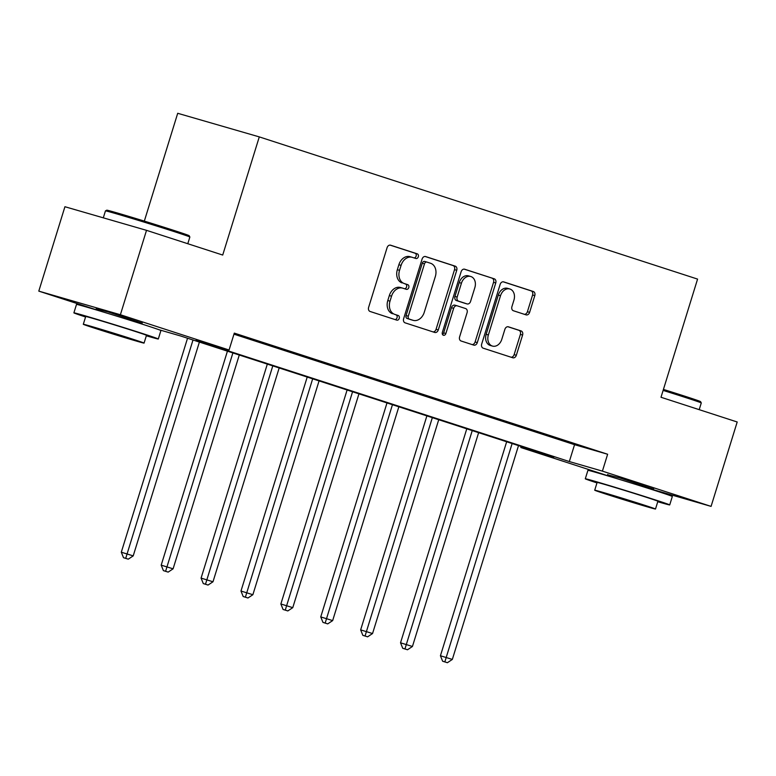 <?xml version="1.0" encoding="UTF-8"?>
<svg xmlns="http://www.w3.org/2000/svg" width="776" height="776" viewBox="0 0 776 776"><rect width="100%" height="100%" fill="white"/><g stroke="black" fill="none" stroke-linecap="round" stroke-linejoin="round"><path stroke-width="1.16" d="M418.322 256.749A2.425 1.843 106.1 0 0 417.284 253.859L390.619 245.206A3.473 2.638 106.1 0 0 390.551 245.187A3.473 2.638 106.1 0 0 387.079 247.699L368.619 307.354A3.473 2.638 106.1 0 0 370.103 311.477L396.769 320.129A2.425 1.843 106.1 0 0 396.808 320.149A2.425 1.843 106.1 0 0 399.242 318.383A2.425 1.843 106.1 0 0 398.204 315.493L394.751 314.377A11.106 8.439 106.1 0 1 390.008 301.166L391.54 296.19A11.106 8.439 106.1 0 1 402.657 288.129A11.106 8.439 106.1 0 1 402.86 288.197L406.314 289.312A2.425 1.843 106.1 0 0 406.352 289.332A2.425 1.843 106.1 0 0 408.787 287.566A2.425 1.843 106.1 0 0 407.749 284.676L404.296 283.55A11.106 8.439 106.1 0 1 399.543 270.349L401.085 265.373A11.106 8.439 106.1 0 1 412.201 257.312A11.106 8.439 106.1 0 1 412.395 257.38L415.849 258.495A2.425 1.843 106.1 0 0 415.887 258.505A2.425 1.843 106.1 0 0 418.322 256.749M414.093 257.923A2.425 1.843 106.1 0 0 416.12 256.109A2.425 1.843 106.1 0 0 415.082 253.219L390.076 245.109M395.013 319.566A2.425 1.843 106.1 0 0 397.04 317.743A2.425 1.843 106.1 0 0 396.002 314.852L394.751 314.377M404.558 288.75A2.425 1.843 106.1 0 0 406.575 286.926A2.425 1.843 106.1 0 0 405.538 284.035L404.296 283.55M607.618 474.825L619.733 477.929L653.538 489.035M96.205 308.887L108.32 312L142.124 323.107M526.08 314.862A3.473 2.638 106.1 0 0 526.138 314.881A3.473 2.638 106.1 0 0 529.61 312.359L534.79 295.627A3.473 2.638 106.1 0 0 533.306 291.504L503.692 281.892A3.473 2.638 106.1 0 0 503.624 281.872A3.473 2.638 106.1 0 0 500.151 284.394L481.692 344.04A3.473 2.638 106.1 0 0 483.176 348.172L512.79 357.775A3.473 2.638 106.1 0 0 512.849 357.794A3.473 2.638 106.1 0 0 516.331 355.282L522.587 335.067A3.473 2.638 106.1 0 0 521.103 330.935L508.425 326.822A3.473 2.638 106.1 0 0 508.367 326.803A3.473 2.638 106.1 0 0 504.885 329.325L501.781 339.345A9.283 7.062 106.1 0 1 492.488 346.086A9.283 7.062 106.1 0 1 488.356 334.99L500.51 295.724A9.283 7.062 106.1 0 1 509.803 288.982A9.283 7.062 106.1 0 1 513.945 300.079L511.917 306.627A3.473 2.638 106.1 0 0 513.402 310.749L526.08 314.862M95.962 309.682L38.8 291.126L64.922 206.726L146.519 230.336L222.712 255.052L259.291 136.896L697.575 279.098L660.997 397.264L737.2 421.989L711.078 506.388L653.343 489.685M146.519 230.336L120.387 314.736L229.065 349.995L195.989 340.431L569.322 461.555L602.399 471.129L711.078 506.388M233.964 334.175L574.55 444.677L607.627 454.251L234.294 333.117L229.065 349.995M607.627 454.251L602.399 471.129M456.734 270.3A3.473 2.638 106.1 0 0 455.25 266.178L425.626 256.565A3.473 2.638 106.1 0 0 425.568 256.546A3.473 2.638 106.1 0 0 422.095 259.068L403.627 318.713A3.473 2.638 106.1 0 0 405.111 322.845L434.735 332.448A3.473 2.638 106.1 0 0 434.793 332.467A3.473 2.638 106.1 0 0 438.265 329.955L456.734 270.3L454.523 269.66A3.473 2.638 106.1 0 0 453.038 265.537L425.093 256.468M464.659 269.224L494.273 278.836A3.473 2.638 106.1 0 1 495.757 282.968L477.298 342.614A3.473 2.638 106.1 0 1 473.826 345.136A3.473 2.638 106.1 0 1 473.758 345.116L461.089 341.003A3.473 2.638 106.1 0 1 459.605 336.871L467.094 312.68A3.473 2.638 106.1 0 0 465.61 308.557L457.2 305.822A3.473 2.638 106.1 0 0 457.132 305.802A3.473 2.638 106.1 0 0 453.659 308.324L445.87 333.505A2.425 1.843 106.1 0 1 443.435 335.271A2.425 1.843 106.1 0 1 442.349 332.37L461.128 271.726A3.473 2.638 106.1 0 1 464.601 269.204A3.473 2.638 106.1 0 1 464.659 269.224L464.533 269.194M259.291 136.896L177.704 113.286L144.326 221.111M234.08 333.806L253.083 339.772L234.1 333.738M272.114 346.144L292.969 352.721L272.114 346.144M312 359.084L332.855 365.661L312 359.084M351.897 372.034L372.752 378.601L351.897 372.034M391.783 384.974L412.638 391.54L391.783 384.974M431.679 397.913L452.534 404.49L431.679 397.913M471.565 410.853L492.42 417.43L471.565 410.853M511.452 423.803L532.307 430.37L511.452 423.803M551.348 436.743L572.203 443.319L551.348 436.743M38.8 291.126L120.387 314.736M607.375 475.61L520.812 447.519L553.889 457.093L180.556 335.959L158.925 329.703M521.132 446.462L520.812 447.519M574.55 444.677L569.322 461.555M410.194 256.74A11.106 8.439 106.1 0 0 410 256.681A11.106 8.439 106.1 0 0 398.874 264.732L401.085 265.373M402.084 282.92A11.106 8.439 106.1 0 1 397.341 269.709L398.874 264.732M400.649 287.556A11.106 8.439 106.1 0 0 400.455 287.498A11.106 8.439 106.1 0 0 389.339 295.559L391.54 296.19M392.549 313.737A11.106 8.439 106.1 0 1 387.796 300.525L389.339 295.559M433.066 331.905A3.473 2.638 106.1 0 0 436.063 329.315L454.523 269.66M426.955 262.094A2.425 1.843 106.1 0 0 426.916 262.084A2.425 1.843 106.1 0 0 424.482 263.85L408.273 316.21A2.425 1.843 106.1 0 0 409.311 319.101L412.948 320.275A11.106 8.439 106.1 0 0 413.152 320.342A11.106 8.439 106.1 0 0 424.268 312.282L435.346 276.489A11.106 8.439 106.1 0 0 430.593 263.277L426.955 262.094M426.868 262.075L424.753 261.464A2.425 1.843 106.1 0 0 424.705 261.444A2.425 1.843 106.1 0 0 422.28 263.209L424.482 263.85M411.144 319.751A11.106 8.439 106.1 0 1 410.94 319.702A11.106 8.439 106.1 0 1 410.746 319.644L407.109 318.461A2.425 1.843 106.1 0 1 406.071 315.57L422.28 263.209M464.126 269.126L494.273 278.836M472.089 344.573A3.473 2.638 106.1 0 0 475.096 341.974L493.555 282.328A3.473 2.638 106.1 0 0 492.071 278.196M457.074 305.793L454.988 305.191A3.473 2.638 106.1 0 0 454.93 305.172A3.473 2.638 106.1 0 0 451.457 307.684L443.659 332.875L445.87 333.505M442.475 334.446A2.425 1.843 106.1 0 0 443.659 332.875M474.863 287.576A9.283 7.062 106.1 0 0 470.722 276.489A9.283 7.062 106.1 0 0 461.429 283.221L457.151 297.062A3.473 2.638 106.1 0 0 458.635 301.185L467.045 303.911A3.473 2.638 106.1 0 0 467.103 303.93A3.473 2.638 106.1 0 0 470.576 301.418L474.863 287.576M470.722 276.489L468.52 275.849A9.283 7.062 106.1 0 0 459.227 282.58L461.429 283.221M464.96 303.309A3.473 2.638 106.1 0 1 464.902 303.3A3.473 2.638 106.1 0 1 464.834 303.28L456.433 300.545A3.473 2.638 106.1 0 1 454.949 296.422L459.227 282.58M509.803 288.982L507.601 288.342A9.283 7.062 106.1 0 0 498.308 295.084L500.51 295.724M492.488 346.086L490.286 345.446A9.283 7.062 106.1 0 1 486.154 334.349L498.308 295.084M511.122 357.232A3.473 2.638 106.1 0 0 514.119 354.642L520.376 334.427A3.473 2.638 106.1 0 0 518.892 330.295L507.892 326.725M524.411 314.319A3.473 2.638 106.1 0 0 527.408 311.729L532.588 294.987A3.473 2.638 106.1 0 0 531.104 290.864L503.149 281.795M187.54 338.229L121.298 552.211L133.21 555.878L199.393 342.07M193.001 339.995L125.722 558.342L123.51 557.702L128.273 559.166L125.722 558.342M133.21 555.878L128.273 559.166M123.51 557.702L121.298 552.211M106.787 210.189A43.126 0.689 17.2 0 1 131.202 217.105A43.126 0.689 17.2 0 1 174.872 230.734A43.126 0.689 17.2 0 1 189.16 235.691L189.858 237.019A44.183 0.698 -162.8 0 0 189.858 237.019A44.183 0.698 -162.8 0 0 175.221 231.937A44.183 0.698 -162.8 0 0 130.475 217.978A44.183 0.698 -162.8 0 0 105.458 210.888A44.183 0.698 -162.8 0 0 105.449 210.897L106.787 210.189M146.334 335.795A44.183 0.698 -162.8 0 0 158.304 338.986A44.183 0.698 -162.8 0 0 143.657 333.893A44.183 0.698 -162.8 0 0 98.61 319.838A44.183 0.698 -162.8 0 0 73.885 312.854A44.183 0.698 -162.8 0 0 85.564 316.977M158.304 338.986L160.913 330.547A44.183 0.698 -162.8 0 0 146.266 325.454A44.183 0.698 -162.8 0 0 101.219 311.399A44.183 0.698 -162.8 0 0 76.504 304.415L73.885 312.854M83.304 324.281L85.709 316.511A31.816 0.504 17.2 0 1 103.509 321.545A31.816 0.504 17.2 0 1 135.936 331.662A31.816 0.504 17.2 0 1 146.48 335.329L144.074 343.089A31.816 0.504 -162.8 0 0 133.54 339.432A31.816 0.504 -162.8 0 0 101.103 329.305A31.816 0.504 -162.8 0 0 83.304 324.281A31.816 0.504 -162.8 0 0 93.847 327.947A31.816 0.504 -162.8 0 0 126.275 338.064A31.816 0.504 -162.8 0 0 144.074 343.089M100.899 329.984L133.278 339.752L105.575 330.867L94.109 327.627L100.899 329.984M663.422 389.426A43.126 0.689 17.2 0 1 686.285 396.672A43.126 0.689 17.2 0 1 700.573 401.619L701.271 402.948A44.183 0.698 -162.8 0 0 701.271 402.948A44.183 0.698 -162.8 0 0 686.634 397.875A44.183 0.698 -162.8 0 0 663.121 390.415M657.757 501.723A44.183 0.698 -162.8 0 0 669.717 504.924A44.183 0.698 -162.8 0 0 655.07 499.831A44.183 0.698 -162.8 0 0 610.023 485.776A44.183 0.698 -162.8 0 0 585.298 478.792A44.183 0.698 -162.8 0 0 596.977 482.915M669.717 504.924L672.326 496.475A44.183 0.698 -162.8 0 0 657.689 491.392A44.183 0.698 -162.8 0 0 612.633 477.337A44.183 0.698 -162.8 0 0 587.917 470.353L585.298 478.792M594.717 490.209L597.122 482.449A31.816 0.504 17.2 0 1 614.922 487.474A31.816 0.504 17.2 0 1 647.359 497.6A31.816 0.504 17.2 0 1 657.893 501.257L655.497 509.027A31.816 0.504 -162.8 0 0 644.953 505.36A31.816 0.504 -162.8 0 0 612.516 495.243A31.816 0.504 -162.8 0 0 594.717 490.209A31.816 0.504 -162.8 0 0 605.261 493.875A31.816 0.504 -162.8 0 0 637.697 503.993A31.816 0.504 -162.8 0 0 655.497 509.027M612.312 495.922L644.691 505.68L616.988 496.795L605.523 493.555L612.312 495.922M227.426 351.169L161.195 565.151L173.096 568.818L239.28 355.02M232.887 352.944L165.608 571.282L163.406 570.641L168.169 572.106L165.608 571.282M173.096 568.818L168.169 572.106M163.406 570.641L161.195 565.151M267.322 364.119L201.081 578.101L212.993 581.767L279.176 367.96M272.783 365.884L205.504 584.221L203.293 583.581L208.055 585.055L205.504 584.221M212.993 581.767L208.055 585.055M203.293 583.581L201.081 578.101M307.209 377.058L240.977 591.04L252.879 594.707L319.062 380.9M312.67 378.824L245.391 597.171L243.189 596.531L247.951 597.995L245.391 597.171M252.879 594.707L247.951 597.995M243.189 596.531L240.977 591.04M347.105 389.998L280.863 603.98L292.765 607.647L358.949 393.849M352.556 391.773L285.277 610.111L283.075 609.47L287.838 610.935L285.277 610.111M292.765 607.647L287.838 610.935M283.075 609.47L280.863 603.98M386.991 402.938L320.75 616.92L332.661 620.596L398.845 406.789M392.452 404.713L325.173 623.05L322.971 622.41L327.724 623.885L325.173 623.05M332.661 620.596L327.724 623.885M322.971 622.41L320.75 616.92M426.887 415.887L360.646 629.87L372.548 633.536L438.731 419.729M432.339 417.653L365.06 636L362.858 635.36L367.62 636.824L365.06 636M372.548 633.536L367.62 636.824M362.858 635.36L360.646 629.87M466.774 428.827L400.532 642.809L412.444 646.476L478.627 432.668M472.235 430.602L404.956 648.94L402.744 648.299L407.507 649.764L404.956 648.94M412.444 646.476L407.507 649.764M402.744 648.299L400.532 642.809M506.66 441.767L440.428 655.749L452.33 659.425L518.513 445.618M512.121 443.542L444.842 661.88L442.64 661.239L447.403 662.714L444.842 661.88M452.33 659.425L447.403 662.714M442.64 661.239L440.428 655.749M415.082 253.219L417.284 253.859M396.002 314.852L398.204 315.493M405.538 284.035L407.749 284.676M397.341 269.709L399.543 270.349M387.796 300.525L390.008 301.166M436.063 329.315L438.265 329.955M453.038 265.537L455.25 266.178M406.071 315.57L408.273 316.21M407.109 318.461L409.311 319.101M410.746 319.644L412.948 320.275M493.555 282.328L495.757 282.968M475.096 341.974L477.298 342.614M451.457 307.684L453.659 308.324M454.949 296.422L457.151 297.062M456.433 300.545L458.635 301.185M464.834 303.28L467.045 303.911M486.154 334.349L488.356 334.99M518.892 330.295L521.103 330.935M520.376 334.427L522.587 335.067M514.119 354.642L516.331 355.282M531.104 290.864L533.306 291.504M532.588 294.987L534.79 295.627M527.408 311.729L529.61 312.359M410 256.681L412.201 257.312M400.455 287.498L402.657 288.129M424.705 261.444L426.916 262.084M410.94 319.702L413.152 320.342M454.93 305.172L457.132 305.802M464.902 303.3L467.103 303.93M103.305 217.833L105.449 210.897M95.923 309.808L96.331 308.479M141.843 324.029L142.25 322.7M187.792 243.722L189.858 237.029M607.336 475.746L607.744 474.417M653.256 489.957L653.664 488.628M699.205 409.66L701.281 402.957"/></g></svg>

